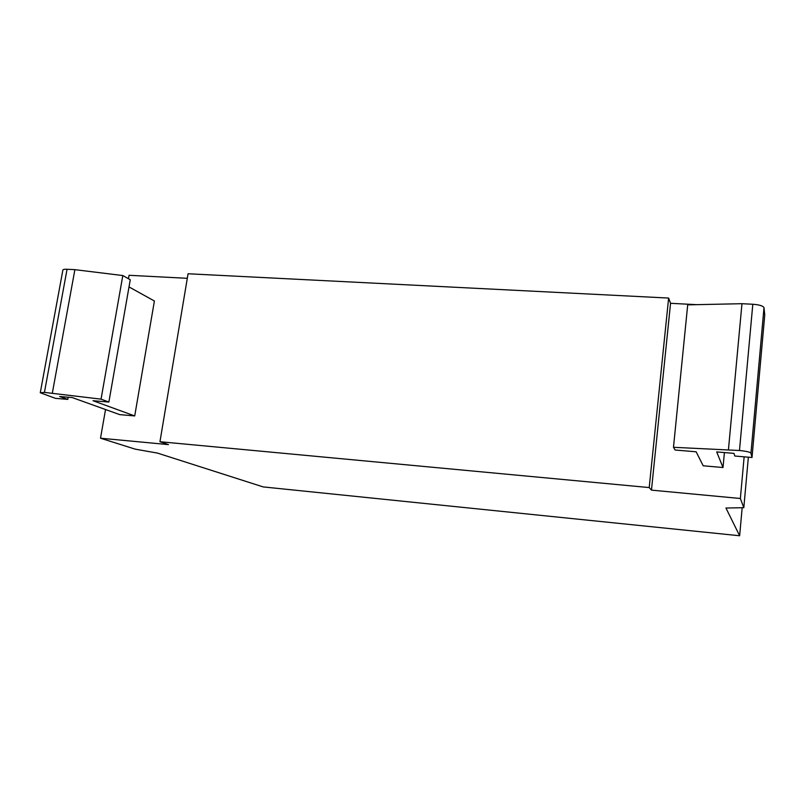 <?xml version="1.0" encoding="UTF-8"?>
<svg xmlns="http://www.w3.org/2000/svg" width="805" height="805" viewBox="0 0 805 805"><rect width="100%" height="100%" fill="white"/><g stroke="black" fill="none" stroke-linecap="round" stroke-linejoin="round"><path stroke-width="1.21" d="M739.644 535.758L725.949 508.025L743.82 507.693L740.369 498.496L651.466 490.124L649.212 487.568L159.954 441.724L168.456 444.612L100.504 438.212L135.22 449.15L157.498 453.094L263.165 486.914L739.644 535.758L742.17 507.724M72.209 397.559L119.734 414.625L134.717 415.933L92.998 400.709L108.876 402.057L101.048 399.149L44.436 392.397L40.27 392.76L55.414 398.344L67.791 399.391L59.63 396.503L72.209 397.559M129.011 286.932L154.399 301L134.717 415.933M108.876 402.057L130.269 279.758L122.813 275.541L101.048 399.149M52.345 393.061L74.885 269.665L122.813 275.541M40.31 392.558L62.84 270.259C62.78 269.484 64.189 269.152 67.056 269.273L74.885 269.665M67.791 399.391L68.184 397.227M675.113 450.015L696.144 451.796L703.188 465.783L723.011 467.524L716.702 451.917L733.969 453.376L734.824 456.033L752.011 457.492L750.964 453.155C750.049 452.058 746.215 451.172 739.473 450.508L673.483 447.298L675.113 450.015M724.409 452.571L723.011 467.524M752.011 457.492L764.75 314.946L763.995 307.681C763.16 305.91 759.427 304.763 752.806 304.25L741.969 303.696L728.455 449.582M673.483 447.298L687.701 304.853L741.969 303.696M743.82 507.693L748.358 457.18M740.369 498.496L744.142 456.827M651.466 490.124L670.545 303.314L696.657 304.662M649.212 487.568L668.633 298.061L670.545 303.314M159.954 441.724L188.068 273.76L668.633 298.061M128.458 278.731L129.062 275.29L187.303 278.309M100.504 438.212L105.535 409.524M44.436 392.397L67.056 269.273M750.964 453.155L763.995 307.681M739.473 450.508L752.806 304.25"/></g></svg>
